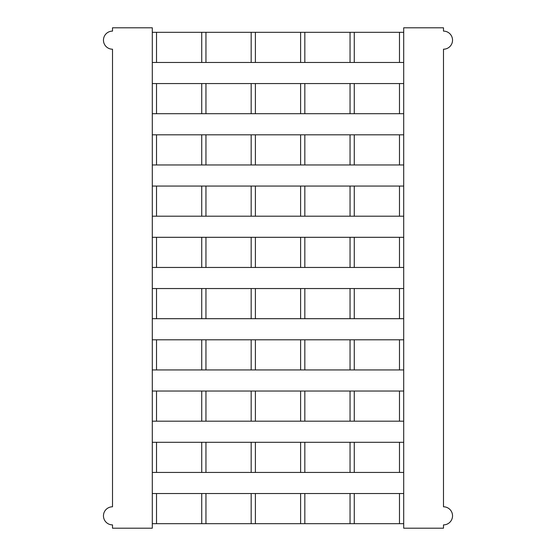 <?xml version="1.0" encoding="UTF-8"?>
<svg xmlns="http://www.w3.org/2000/svg" width="556" height="556" viewBox="0 0 556 556"><rect width="100%" height="100%" fill="white"/><g stroke="black" fill="none" stroke-linecap="round" stroke-linejoin="round"><path stroke-width="0.83" d="M112.507 49.206L112.507 506.794A9.042 9.042 0 0 0 103.465 515.843A9.042 9.042 0 0 0 112.507 524.885L112.507 528.2L152.295 528.2L152.295 27.8L112.507 27.8L112.507 31.115A9.042 9.042 0 0 0 103.465 40.157A9.042 9.042 0 0 0 112.507 49.206M152.295 62.467L403.705 62.467M403.705 32.324L152.295 32.324M156.514 32.324L156.514 62.467M201.738 62.467L201.738 32.324M205.956 32.324L205.956 62.467M251.173 62.467L251.173 32.324M255.392 32.324L255.392 62.467M300.608 62.467L300.608 32.324M304.827 32.324L304.827 62.467M350.044 62.467L350.044 32.324M354.262 32.324L354.262 62.467M399.486 62.467L399.486 32.324M201.738 113.709L201.738 83.567L156.514 83.567L156.514 113.709L403.705 113.709M152.295 113.709L156.514 113.709M403.705 83.567L201.738 83.567M156.514 83.567L152.295 83.567M205.956 83.567L205.956 113.709M251.173 113.709L251.173 83.567M255.392 83.567L255.392 113.709M300.608 113.709L300.608 83.567M304.827 83.567L304.827 113.709M350.044 113.709L350.044 83.567M354.262 83.567L354.262 113.709M399.486 113.709L399.486 83.567M201.738 164.958L201.738 134.816L156.514 134.816L156.514 164.958L403.705 164.958M152.295 164.958L156.514 164.958M403.705 134.816L201.738 134.816M156.514 134.816L152.295 134.816M205.956 134.816L205.956 164.958M251.173 164.958L251.173 134.816M255.392 134.816L255.392 164.958M300.608 164.958L300.608 134.816M304.827 134.816L304.827 164.958M350.044 164.958L350.044 134.816M354.262 134.816L354.262 164.958M399.486 164.958L399.486 134.816M201.738 216.201L201.738 186.058L156.514 186.058L156.514 216.201L403.705 216.201M152.295 216.201L156.514 216.201M403.705 186.058L201.738 186.058M156.514 186.058L152.295 186.058M205.956 186.058L205.956 216.201M251.173 216.201L251.173 186.058M255.392 186.058L255.392 216.201M300.608 216.201L300.608 186.058M304.827 186.058L304.827 216.201M350.044 216.201L350.044 186.058M354.262 186.058L354.262 216.201M399.486 216.201L399.486 186.058M201.738 267.45L201.738 237.308L156.514 237.308L156.514 267.45L403.705 267.45M152.295 267.45L156.514 267.45M403.705 237.308L201.738 237.308M156.514 237.308L152.295 237.308M205.956 237.308L205.956 267.45M251.173 267.45L251.173 237.308M255.392 237.308L255.392 267.45M300.608 267.45L300.608 237.308M304.827 237.308L304.827 267.45M350.044 267.45L350.044 237.308M354.262 237.308L354.262 267.45M399.486 267.45L399.486 237.308M201.738 318.692L201.738 288.55L156.514 288.55L156.514 318.692L403.705 318.692M152.295 318.692L156.514 318.692M403.705 288.55L201.738 288.55M156.514 288.55L152.295 288.55M205.956 288.55L205.956 318.692M251.173 318.692L251.173 288.55M255.392 288.55L255.392 318.692M300.608 318.692L300.608 288.55M304.827 288.55L304.827 318.692M350.044 318.692L350.044 288.55M354.262 288.55L354.262 318.692M399.486 318.692L399.486 288.55M201.738 369.942L201.738 339.799L156.514 339.799L156.514 369.942L403.705 369.942M152.295 369.942L156.514 369.942M403.705 339.799L201.738 339.799M156.514 339.799L152.295 339.799M205.956 339.799L205.956 369.942M251.173 369.942L251.173 339.799M255.392 339.799L255.392 369.942M300.608 369.942L300.608 339.799M304.827 339.799L304.827 369.942M350.044 369.942L350.044 339.799M354.262 339.799L354.262 369.942M399.486 369.942L399.486 339.799M201.738 421.184L201.738 391.042L156.514 391.042L156.514 421.184L403.705 421.184M152.295 421.184L156.514 421.184M403.705 391.042L201.738 391.042M156.514 391.042L152.295 391.042M205.956 391.042L205.956 421.184M251.173 421.184L251.173 391.042M255.392 391.042L255.392 421.184M300.608 421.184L300.608 391.042M304.827 391.042L304.827 421.184M350.044 421.184L350.044 391.042M354.262 391.042L354.262 421.184M399.486 421.184L399.486 391.042M201.738 472.433L201.738 442.291L156.514 442.291L156.514 472.433L403.705 472.433M152.295 472.433L156.514 472.433M403.705 442.291L201.738 442.291M156.514 442.291L152.295 442.291M205.956 442.291L205.956 472.433M251.173 472.433L251.173 442.291M255.392 442.291L255.392 472.433M300.608 472.433L300.608 442.291M304.827 442.291L304.827 472.433M350.044 472.433L350.044 442.291M354.262 442.291L354.262 472.433M399.486 472.433L399.486 442.291M201.738 523.676L201.738 493.533L156.514 493.533L156.514 523.676L403.705 523.676M152.295 523.676L156.514 523.676M403.705 493.533L201.738 493.533M156.514 493.533L152.295 493.533M205.956 493.533L205.956 523.676M251.173 523.676L251.173 493.533M255.392 493.533L255.392 523.676M300.608 523.676L300.608 493.533M304.827 493.533L304.827 523.676M350.044 523.676L350.044 493.533M354.262 493.533L354.262 523.676M399.486 523.676L399.486 493.533M403.705 27.8L403.705 528.2L443.493 528.2L443.493 524.885A9.042 9.042 0 0 0 452.535 515.843A9.042 9.042 0 0 0 443.493 506.794L443.493 49.206A9.042 9.042 0 0 0 452.535 40.157A9.042 9.042 0 0 0 443.493 31.115L443.493 27.8L403.705 27.8"/></g></svg>
